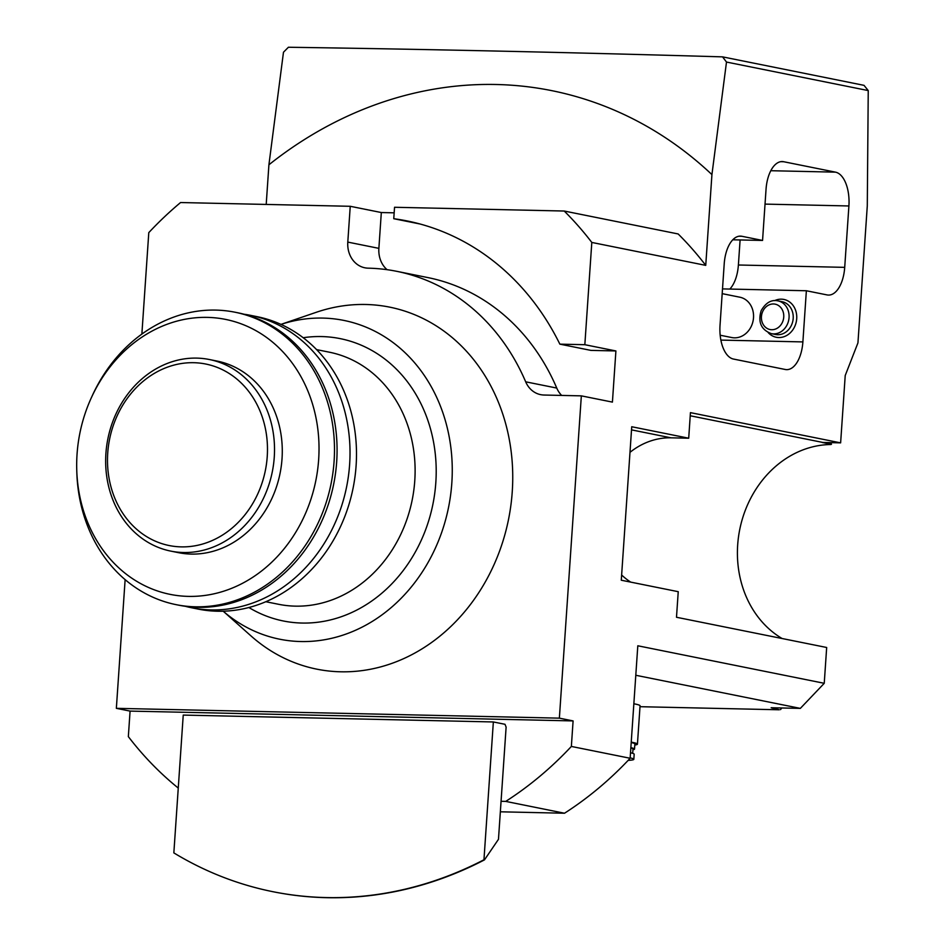 <?xml version="1.0" encoding="UTF-8"?>
<svg xmlns="http://www.w3.org/2000/svg" width="945" height="945" viewBox="0 0 945 945"><rect width="100%" height="100%" fill="white"/><g stroke="black" fill="none" stroke-linecap="round" stroke-linejoin="round"><path stroke-width="1.42" d="M223.221 611.214A162.587 139.517 -78.6 0 0 367.144 624.432A162.587 139.517 -78.6 0 0 451.828 482.919A162.587 139.517 -78.6 0 0 280.96 324.383L316.256 312.299A184.641 158.429 -78.6 0 1 508.528 519.407A184.641 158.429 -78.6 0 1 251.098 636.009L223.209 611.214M267.234 456.565A92.575 79.439 -78.6 0 0 153.055 374.161A92.575 79.439 -78.6 0 0 142.187 533.665A92.575 79.439 -78.6 0 0 267.234 456.565M274.263 457.179A97.725 83.845 101.4 0 1 170.797 551.112A97.725 83.845 101.4 0 1 107.884 438.775A97.725 83.845 101.4 0 1 209.365 359.513A97.725 83.845 101.4 0 1 274.263 457.179M209.365 359.513L217.137 361.084A97.725 83.845 101.4 0 1 282.023 458.75A97.725 83.845 101.4 0 1 178.57 552.683L170.797 551.112M318.654 459.553A140.25 120.334 -78.6 0 0 232.246 320.981A140.25 120.334 -78.6 0 0 91.334 397.762A140.25 120.334 -78.6 0 0 76.758 470.185A140.25 120.334 -78.6 0 0 195.284 596.307A140.25 120.334 -78.6 0 0 318.654 459.553M91.334 397.762L92.338 395.565A149.156 127.988 101.4 0 1 235.045 312.228A149.156 127.988 101.4 0 1 334.093 461.29A149.156 127.988 101.4 0 1 176.183 604.67A149.156 127.988 101.4 0 1 76.829 472.594L76.758 470.185M176.183 604.67L178.782 605.19A149.156 127.988 -78.6 0 0 336.68 461.81A149.156 127.988 -78.6 0 0 237.644 312.748L235.045 312.228M185.291 606.288A149.156 127.988 -78.6 0 0 191.729 607.789A149.156 127.988 -78.6 0 0 349.626 464.42A149.156 127.988 -78.6 0 0 250.59 315.346A149.156 127.988 -78.6 0 0 244.07 314.236M191.729 607.789L198.202 609.1A149.156 127.988 -78.6 0 0 356.1 465.72A149.156 127.988 -78.6 0 0 257.064 316.658L250.59 315.346M500.354 811.802L564.519 813.232A360.021 308.92 -78.6 0 0 630.138 758.268L571.359 746.444L573.095 720.917L559.369 718.153L581.34 395.861L612.419 402.109L615.904 350.949L584.837 344.701L591.806 242.44L705.738 265.368L711.928 174.601A428.876 368.007 -78.6 0 0 268.912 164.784L283.476 52.235L288.402 47.25C427.01 49.246 571.725 52.459 722.559 56.865L864.025 85.345L868.242 90.578L867.286 205.868L857.942 342.881L845.22 375.508L840.625 442.862L822.906 442.461A102.863 88.263 101.4 0 0 822.138 442.449L831.458 444.327A257.158 220.657 -78.6 0 0 830.938 442.638M831.458 444.327L830.572 444.54A102.863 88.263 -78.6 0 0 740.974 524.038A102.863 88.263 -78.6 0 0 782.094 638.513M630.138 758.268L637.804 645.778L824.241 683.306L800.344 708.384L771.179 707.746L779.223 709.778L639.989 706.695M740.1 239.947L738.388 265.002L844.712 267.352L848.905 205.963L765.037 204.108M844.712 267.352A30.854 15.663 -88.7 0 1 828.493 295.076A30.854 15.663 -88.7 0 1 827.088 294.923L806.368 290.753L802.884 341.913A30.854 15.663 -88.7 0 1 786.665 369.637A30.854 15.663 -88.7 0 1 785.26 369.483L733.474 359.053A30.854 15.663 -88.7 0 1 720.031 325.234L724.213 263.844A30.854 15.663 -88.7 0 1 740.431 236.12A30.854 15.663 -88.7 0 1 741.837 236.274L739.014 236.215M770.801 170.714L835.463 172.144L783.677 161.725A30.854 15.663 -88.7 0 0 782.259 161.56A30.854 15.663 -88.7 0 0 766.041 189.295L762.556 240.443L741.837 236.274M835.463 172.144A30.854 15.663 -88.7 0 1 848.905 205.963M824.241 683.306L826.674 647.49L676.49 617.262L678.238 591.688L621.278 580.218L631.732 426.738L688.704 438.208L690.441 412.634L840.625 442.862M868.242 90.578L726.492 62.051L722.559 56.865M711.928 174.601L726.492 62.051M273.058 891.726A411.453 353.052 -78.6 0 0 273.318 891.773A411.453 353.052 -78.6 0 0 277.334 892.564A411.453 353.052 -78.6 0 0 277.771 892.635A411.453 353.052 -78.6 0 0 283.405 893.627A411.453 353.052 -78.6 0 0 283.843 893.698A411.453 353.052 -78.6 0 0 289.489 894.584A411.453 353.052 -78.6 0 0 289.926 894.643A411.453 353.052 -78.6 0 0 295.608 895.411A411.453 353.052 -78.6 0 0 296.045 895.458A411.453 353.052 -78.6 0 0 301.727 896.108A411.453 353.052 -78.6 0 0 302.176 896.155A411.453 353.052 -78.6 0 0 307.869 896.687A411.453 353.052 -78.6 0 0 308.318 896.722A411.453 353.052 -78.6 0 0 314.035 897.136A411.453 353.052 -78.6 0 0 314.472 897.171A411.453 353.052 -78.6 0 0 320.201 897.466A411.453 353.052 -78.6 0 0 320.65 897.49A411.453 353.052 -78.6 0 0 326.379 897.667A411.453 353.052 -78.6 0 0 326.828 897.679A411.453 353.052 -78.6 0 0 332.569 897.75A411.453 353.052 -78.6 0 0 333.018 897.75A411.453 353.052 -78.6 0 0 338.771 897.703A411.453 353.052 -78.6 0 0 339.208 897.691A411.453 353.052 -78.6 0 0 344.972 897.537A411.453 353.052 -78.6 0 0 345.409 897.514A411.453 353.052 -78.6 0 0 351.174 897.242A411.453 353.052 -78.6 0 0 351.623 897.218A411.453 353.052 -78.6 0 0 357.375 896.817A411.453 353.052 -78.6 0 0 357.824 896.781A411.453 353.052 -78.6 0 0 363.577 896.273A411.453 353.052 -78.6 0 0 364.026 896.226A411.453 353.052 -78.6 0 0 369.779 895.612A411.453 353.052 -78.6 0 0 370.227 895.553A411.453 353.052 -78.6 0 0 375.98 894.82A411.453 353.052 -78.6 0 0 376.417 894.75A411.453 353.052 -78.6 0 0 382.17 893.899A411.453 353.052 -78.6 0 0 382.607 893.828A411.453 353.052 -78.6 0 0 388.348 892.86A411.453 353.052 -78.6 0 0 388.797 892.777A411.453 353.052 -78.6 0 0 394.526 891.702A411.453 353.052 -78.6 0 0 394.963 891.607A411.453 353.052 -78.6 0 0 400.68 890.414A411.453 353.052 -78.6 0 0 401.117 890.32A411.453 353.052 -78.6 0 0 406.822 889.009A411.453 353.052 -78.6 0 0 407.26 888.902A411.453 353.052 -78.6 0 0 412.953 887.473A411.453 353.052 -78.6 0 0 413.39 887.355A411.453 353.052 -78.6 0 0 419.06 885.819A411.453 353.052 -78.6 0 0 419.497 885.701A411.453 353.052 -78.6 0 0 425.155 884.047A411.453 353.052 -78.6 0 0 425.593 883.918A411.453 353.052 -78.6 0 0 431.227 882.157A411.453 353.052 -78.6 0 0 431.664 882.016A411.453 353.052 -78.6 0 0 437.275 880.149A411.453 353.052 -78.6 0 0 437.7 879.996A411.453 353.052 -78.6 0 0 443.299 878.011A411.453 353.052 -78.6 0 0 443.725 877.858A411.453 353.052 -78.6 0 0 449.288 875.755A411.453 353.052 -78.6 0 0 449.714 875.59A411.453 353.052 -78.6 0 0 455.254 873.393A411.453 353.052 -78.6 0 0 455.679 873.215A411.453 353.052 -78.6 0 0 461.195 870.9A411.453 353.052 -78.6 0 0 461.609 870.723A411.453 353.052 -78.6 0 0 467.09 868.301A411.453 353.052 -78.6 0 0 467.515 868.112A411.453 353.052 -78.6 0 0 472.961 865.585A411.453 353.052 -78.6 0 0 473.374 865.384A411.453 353.052 -78.6 0 0 478.796 862.75A411.453 353.052 -78.6 0 0 479.209 862.549A411.453 353.052 -78.6 0 0 484.478 859.867L498.476 839.302L501.063 801.289L505.74 801.395L564.519 813.232M559.369 718.153L116.353 708.337L125.13 579.628M141.868 334.069L148.79 232.624A360.021 308.92 -78.6 0 1 180.566 202.537L350.241 206.293L347.795 242.097A25.716 22.066 -78.6 0 0 364.876 267.801A25.716 22.066 -78.6 0 0 368.207 268.167A221.154 189.768 101.4 0 1 396.853 271.345A221.154 189.768 101.4 0 1 525.68 381.815A25.716 22.066 -78.6 0 0 540.67 394.656A25.716 22.066 -78.6 0 0 544.001 395.034L581.34 395.861M571.359 746.444A360.021 308.92 101.4 0 1 505.74 801.395M178.262 788.071A360.021 308.92 101.4 0 1 128.343 736.627L130.079 711.101L116.353 708.337M266.207 204.427L268.912 164.784M705.738 265.368A360.021 308.92 -78.6 0 0 678.156 233.958L564.224 211.03L394.549 207.274L393.758 218.708L420.053 224M591.806 242.44A360.021 308.92 -78.6 0 0 564.224 211.03M584.837 344.701L559.853 344.145A272.585 233.899 -78.6 0 0 407 220.917A272.585 233.899 -78.6 0 0 393.758 218.708M350.241 206.293L381.319 212.542L394.159 212.826M630.693 582.108A77.147 66.197 101.4 0 1 621.633 574.997M629.996 452.336A77.147 66.197 101.4 0 1 670.985 437.818L688.704 438.208M800.344 708.384L635.796 675.273M732.788 239.794L762.556 240.443M720.173 335.215L731.725 337.542A20.577 17.648 -78.6 0 0 734.395 337.837A20.577 17.648 -78.6 0 0 753.508 317.768A20.577 17.648 -78.6 0 0 739.852 297.202L722.181 293.647M768.202 332.593A19.29 16.549 -78.6 0 0 785.791 335.959A19.29 16.549 -78.6 0 0 796.706 318.725A19.29 16.549 -78.6 0 0 774.64 300.628M722.5 288.898L806.368 290.753M729.823 289.064A30.854 15.663 91.3 0 0 738.388 265.002M780.511 709.624A257.158 220.657 -78.6 0 0 781.81 707.982M559.853 344.145L590.932 350.394L615.904 350.949M387.072 269.679A25.716 22.066 101.4 0 1 378.874 248.358L381.319 212.542M561.661 395.423A25.716 22.066 101.4 0 1 556.759 388.064A221.154 189.768 -78.6 0 0 427.92 277.594L396.853 271.345M130.079 711.101L573.095 720.917M501.063 801.289L506.118 727.118L504.996 724.295L493.349 721.956L483.958 859.761A411.453 353.052 101.4 0 1 272.798 891.678A411.453 353.052 101.4 0 1 173.845 852.886L183.236 715.082L493.349 721.956M628.153 760.382A33.429 2.599 -176.1 0 0 630.315 760.229A33.429 2.599 -176.1 0 0 633.823 759.319A33.429 2.599 -176.1 0 0 630.161 757.878M633.823 759.319L634.178 754.204A33.429 2.599 -176.1 0 0 630.516 752.763M632.689 753.319L632.985 748.983A31.894 2.481 -176.1 0 0 630.835 747.932M632.937 749.763A33.429 2.599 -176.1 0 0 634.52 749.09A33.429 2.599 -176.1 0 0 630.858 747.649M634.52 749.09L634.875 743.975A33.429 2.599 -176.1 0 0 631.213 742.522M634.804 745.014A36.005 2.8 -176.1 0 0 637.438 744.152A36.005 2.8 -176.1 0 0 631.236 742.144M637.438 744.152L640.06 705.785A36.005 2.8 -176.1 0 0 633.847 703.777M771.356 333.644L775.502 334.483A16.715 14.34 -78.6 0 0 791.662 324.761A16.715 14.34 -78.6 0 0 793.198 318.406A16.715 14.34 -78.6 0 0 782.094 301.703L777.959 300.876A16.715 14.34 101.4 0 1 787.528 323.922A16.715 14.34 101.4 0 1 771.356 333.644C761.127 329.793 757.736 322.115 761.186 310.61C765.804 302.672 771.403 299.423 777.959 300.876M265.84 601.729L278.645 604.304A128.579 110.329 -78.6 0 0 414.772 480.698A128.579 110.329 -78.6 0 0 329.38 352.202L316.587 349.615M303.191 337.719A144.006 123.571 101.4 0 1 435.822 482.564A144.006 123.571 101.4 0 1 248.889 607.517M631.52 429.869L670.985 437.818M690.228 415.765L822.906 442.461M783.677 161.725L780.853 161.654M720.881 340.094L802.884 341.913M347.795 242.097L378.874 248.358M525.68 381.815L556.759 388.064M762.627 311.685A12.947 11.104 -78.6 0 0 767.517 328.647A12.947 11.104 -78.6 0 0 782.554 322.009A12.947 11.104 -78.6 0 0 777.676 305.046A12.947 11.104 -78.6 0 0 762.627 311.685"/></g></svg>
